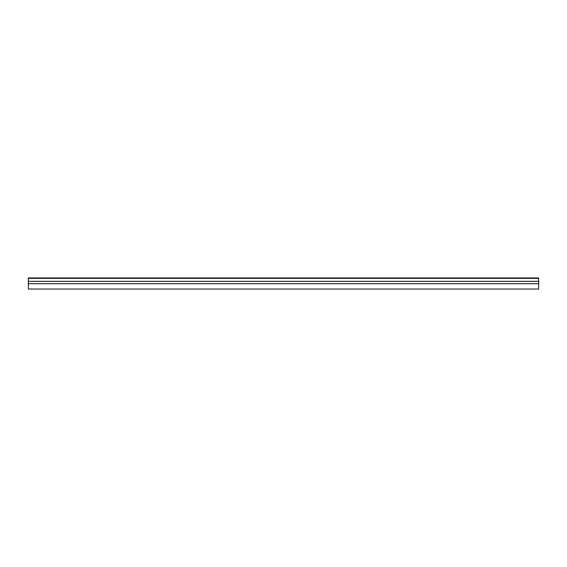 <?xml version="1.0" encoding="UTF-8"?>
<svg xmlns="http://www.w3.org/2000/svg" width="567" height="567" viewBox="0 0 567 567"><rect width="100%" height="100%" fill="white"/><g stroke="black" fill="none" stroke-linecap="round" stroke-linejoin="round"><path stroke-width="0.85" d="M28.35 281.345L538.65 281.345L538.65 289.05L28.35 289.05L28.35 278.199M538.65 281.345L538.65 278.199M538.65 283.72L28.35 283.72M538.65 278.376L28.35 278.376M538.65 289.05L28.35 289.05M538.65 277.95L28.35 277.95"/></g></svg>
